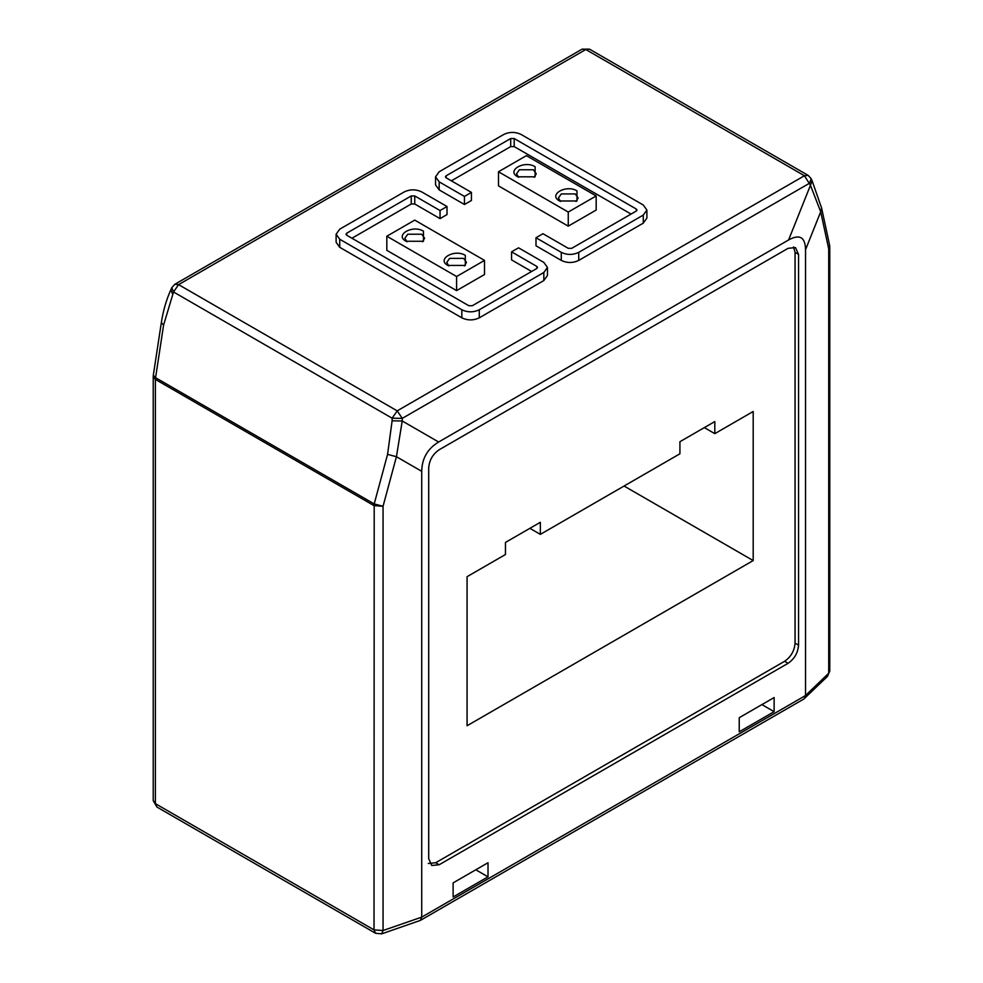 <?xml version="1.0" encoding="UTF-8"?>
<svg xmlns="http://www.w3.org/2000/svg" width="983" height="983" viewBox="0 0 983 983"><rect width="100%" height="100%" fill="white"/><g stroke="black" fill="none" stroke-linecap="round" stroke-linejoin="round"><path stroke-width="1.47" d="M531.631 271.48L511.565 259.905L511.565 251.845L518.545 247.814L543.832 262.412L547.457 267.45L543.832 272.488L479.286 309.756C473.474 312.52 467.662 312.52 461.838 309.756L339.725 239.25L336.112 234.212L339.725 229.174L404.271 191.906C410.083 189.154 415.895 189.154 421.719 191.906L447.007 206.516L447.007 214.577L440.04 218.607L440.04 210.546L447.007 206.516M543.832 272.488L543.832 280.548L479.286 317.816C473.474 320.581 467.662 320.581 461.838 317.816L339.725 247.311L336.112 242.273L336.112 234.212M543.832 280.548L547.457 275.51L547.457 267.45M511.565 251.845L536.865 266.442L537.578 267.45L536.865 268.457L472.307 305.725L468.817 305.725L346.704 235.22L345.979 234.212L346.704 233.204L411.25 195.936L414.74 195.936L440.04 210.546M440.04 218.607L414.74 203.997L411.25 203.997L351.926 238.242M636.296 211.05L636.296 209.035L637.021 210.043L636.296 211.05L571.75 248.318L568.26 248.318L542.96 233.708L535.993 237.739L561.281 252.348C567.105 255.101 572.917 255.101 578.729 252.348L643.275 215.08L646.888 210.043L643.275 205.005L521.162 134.499C515.338 131.734 509.526 131.734 503.714 134.499L439.168 171.767L435.543 176.805L439.168 181.843L464.455 196.44L471.435 192.41L446.135 177.812L445.422 176.805L446.135 175.797L510.693 138.529L514.183 138.529L514.183 146.59L631.074 214.073M646.888 210.043L646.888 218.103L643.275 223.141L643.275 215.08M578.729 252.348L578.729 260.409L643.275 223.141M471.435 192.41L471.435 200.471L464.455 204.501L439.168 189.891L435.543 184.865L435.543 176.805M578.729 260.409C572.917 263.161 567.105 263.161 561.281 260.409L535.993 245.799L535.993 237.739M636.296 209.035L514.183 138.529M451.369 180.835L510.693 146.59L514.183 146.59M464.455 204.501L464.455 196.44M568.26 212.058L568.26 226.151L498.479 185.873L498.479 171.767L568.26 212.058L596.177 195.936L526.396 155.646L498.479 171.767M568.26 226.151L596.177 210.043L596.177 195.936M535.121 166.729L535.121 176.805L517.672 176.805C505.938 170.587 524.344 159.959 535.121 166.729M576.984 190.899L576.984 200.974L559.536 200.974C547.814 194.757 566.22 184.128 576.984 190.899M534.15 177.309L536.263 173.782L533.376 169.752L519.417 169.752L516.517 173.782L518.643 177.309M576.013 201.478L578.127 197.952L575.239 193.921L561.281 193.921L558.393 197.952L560.507 201.478M456.604 276.518L456.604 290.624L386.823 250.333L386.823 236.227L456.604 276.518L484.521 260.397L414.74 220.118L386.823 236.227M456.604 290.624L484.521 274.503L484.521 260.397M423.464 231.189L423.464 241.265L406.016 241.265C394.281 235.048 412.688 224.419 423.464 231.189M465.328 255.371L465.328 265.435L447.879 265.435C436.157 259.217 454.564 248.601 465.328 255.371M422.493 241.769L424.607 238.242L421.719 234.212L407.761 234.212L404.873 238.242L406.987 241.769M464.357 265.938L466.483 262.412L463.583 258.394L449.624 258.394L446.737 262.412L448.85 265.938M381.674 933.85L375.543 933.26L374.019 929.881L374.204 503.923L383.051 506.282L383.051 930.52L421.719 917.127L805.532 695.534L805.532 249.731C805.286 237.124 799.646 233.856 788.599 239.963L438.639 442.006C427.593 448.666 421.953 458.434 421.719 471.324L421.719 917.127L420.368 920.407L381.674 933.85L383.051 930.52L374.019 929.881L155.388 803.652L153.225 800.629L153.225 376.391L155.388 379.413L155.388 803.652L156.924 807.043L153.225 800.629M795.063 643.165L795.063 252.348L798.552 254.364L798.552 645.18L795.063 643.165C794.436 650.857 790.946 656.902 784.594 661.289L435.678 862.742L428.269 863.467M798.552 254.364L795.48 247.581L788.083 248.318L439.168 449.759C432.803 454.146 429.313 460.191 428.699 467.896L428.699 858.712L431.758 865.482L439.168 864.757L788.083 663.304C794.436 658.917 797.926 652.872 798.552 645.18M774.125 711.655L739.228 731.794L739.228 717.701L774.125 697.549L774.125 711.655L761.911 704.602M453.114 882.881L453.114 896.987L488.01 876.836L488.01 862.742L453.114 882.881M589.505 49.15L808.137 175.367L804.426 175.736L585.807 49.519L589.505 49.15L582.108 49.15L585.807 49.519L178.574 284.628L173.524 291.988L392.143 418.205L402.268 418.365L809.513 183.243L811.159 178.685L812.093 180.737L810.447 185.296L820.694 211.775L821.591 208.015L829.615 245.209L828.718 248.969L828.718 673.22L827.514 676.353L803.811 699.036L420.368 920.407M582.108 49.15L174.863 284.271L178.574 284.628L397.193 410.857L392.143 418.205L392.106 420.822L402.231 420.982L396.432 456.726L387.572 454.367L374.204 503.923L155.572 377.705L155.388 379.413L374.019 505.631L383.051 506.282L396.432 456.726L421.719 471.324M163.596 325.054L161.335 322.633L153.311 375.273L155.572 377.705L163.596 325.054L173.524 291.988L171.816 287.65L170.87 289.739L172.578 294.089M805.532 249.731L820.694 211.775L828.718 248.969L829.775 246.77L829.775 671.02L828.718 673.22L805.532 695.534L804.401 698.581M793.527 246.942L795.063 252.348M753.187 560.568L467.072 725.749L467.072 576.677L505.459 554.523L505.459 542.432L540.343 522.292L540.343 534.371L679.917 453.79L679.917 441.711L714.813 421.56L714.813 433.65L753.187 411.496L753.187 560.568L624.082 486.032M475.797 869.783L488.01 876.836M529.886 528.326L540.343 534.371M704.344 427.605L714.813 433.65M339.725 239.25L339.725 247.311M461.838 317.816L461.838 309.756M479.286 317.816L479.286 309.756M346.704 233.204L346.704 235.22M411.25 203.997L411.25 195.936M536.865 268.457L536.865 266.442M414.74 203.997L414.74 195.936M439.168 189.891L439.168 181.843M561.281 252.348L561.281 260.409M446.135 177.812L446.135 175.797M510.693 138.529L510.693 146.59M438.639 442.006L402.231 420.982L402.268 418.365L397.193 410.857L804.426 175.736L810.447 185.296L788.599 239.963M392.106 420.822L387.572 454.367M829.615 245.209L829.701 246.168M788.083 663.304L784.594 661.289M435.678 862.742L439.168 864.757M812.093 180.737L821.591 208.015M170.87 289.739C166.336 299.827 163.153 310.788 161.335 322.633M375.543 933.26L156.924 807.043M811.159 178.685L808.137 175.367M153.225 376.391L153.311 375.273M174.863 284.271L171.816 287.65M827.514 676.353L829.775 671.02"/></g></svg>
